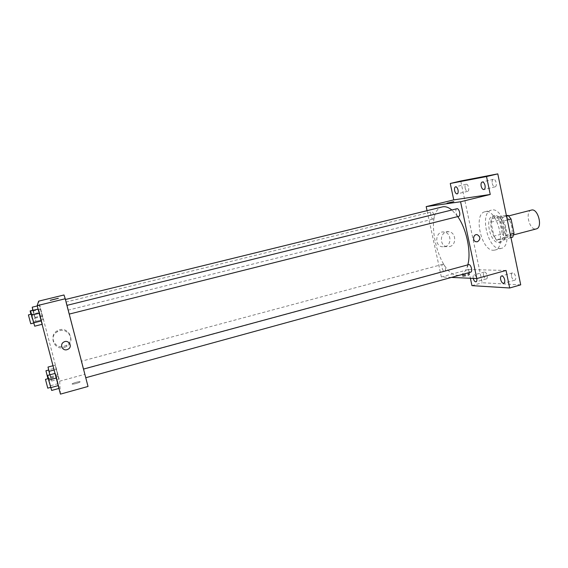 <?xml version="1.0" encoding="UTF-8"?>
<svg xmlns="http://www.w3.org/2000/svg" width="568" height="568" viewBox="0 0 568 568"><rect width="100%" height="100%" fill="white"/><g stroke="black" fill="none" stroke-linecap="round" stroke-linejoin="round"><path stroke-width="0.43" stroke-dasharray="2.84 2.13" d="M531.392 210.096C524.889 211.303 529.127 229.87 535.702 229.003L536.284 228.911M508.608 236.16L509.162 236.068C515.659 234.904 510.462 214.91 504.221 217.047C498.029 218.169 502.346 236.934 508.608 236.16M507.316 219.986L502.495 221.222L499.662 217.594L492.2 218.289L491.022 222.194L493.933 236.132L502.304 233.931L499.421 220.043L500.635 216.138L506.407 215.577M512.705 237.168L505.066 237.538L502.304 233.931M502.495 221.222L505.456 235.521L510.263 234.257M510.959 237.63L504.192 239.419L496.673 239.753L505.066 237.538M504.192 239.419L505.456 235.521M493.933 236.132L496.673 239.753M505.293 228.286C506.478 235.763 505.279 240.285 501.686 241.869C493.159 244.709 486.03 217.296 494.87 215.627C499.478 215.464 502.95 219.681 505.293 228.286M503.134 228.847C500.791 220.235 497.327 216.01 492.733 216.167C484.397 217.672 490.326 243.48 498.775 242.55L499.563 242.437C503.141 240.853 504.327 236.331 503.134 228.847M491.022 222.194L499.421 220.043M499.662 217.594L506.464 215.854M492.2 218.289L500.635 216.138M500.025 248.55L501.253 248.372C513.969 246.164 503.504 205.893 491.32 210.16C479.214 212.382 487.713 249.679 500.025 248.55M493.649 250.254L494.863 250.083C507.423 247.925 496.922 207.547 484.902 211.772C472.945 213.959 481.486 251.34 493.649 250.254M465.164 188.1C465.739 190.28 466.584 191.359 467.705 191.331C469.949 190.976 468.266 183.563 466.108 184.266C465.135 184.714 464.816 185.992 465.164 188.1M483.56 275.43C484.206 277.787 485.143 278.959 486.357 278.938C488.551 278.512 486.456 271.291 484.362 272.051C483.51 272.448 483.24 273.57 483.56 275.43M511.555 276.467C512.251 279.002 513.294 280.244 514.686 280.201C517.164 279.704 514.878 272.022 512.506 272.881C511.541 273.314 511.221 274.507 511.555 276.467M492.25 183.429C492.861 185.75 493.805 186.893 495.076 186.844C497.625 186.432 495.843 178.529 493.379 179.318C492.271 179.808 491.895 181.178 492.25 183.429M520.714 284.845L482.218 282.757L460.747 180.993M473.236 278.405L473.215 278.299C472.888 276.431 473.144 275.303 473.982 274.919C475.175 274.905 476.09 276.084 476.744 278.455L476.765 278.561M506.045 270.453L468.536 269.537L470.389 278.27M471.951 285.633L482.218 282.757M451.446 277.418L441.343 276.964L468.536 269.537M441.343 276.964L427.051 210.671M444.893 246.732C451.993 245.269 451.404 232.752 444.197 232.056C435.975 230.445 433.668 245.177 441.897 246.768L444.893 246.732M442.373 206.908C423.181 210.479 438.049 275.792 457.787 275.303L460.087 275.047C463.644 274.01 466.214 270.616 467.805 264.873M457.744 216.593L451.872 209.99M433.185 219.056L433.285 219.035C435.344 218.715 433.54 211.239 431.566 211.914C429.564 212.226 431.204 219.447 433.185 219.056M468.621 264.652C466.463 265.036 468.245 272.285 470.46 272.164M456.906 208.74C454.634 209.109 456.374 216.791 458.625 216.358M442.919 264.298C444.872 264.134 446.562 271.028 444.652 271.348C442.706 272.044 440.69 264.695 442.72 264.326L442.919 264.298M462.955 276.453C466.555 276.091 468.65 275.551 469.239 274.834C468.16 274.486 461.287 276.14 462.679 276.417L462.955 276.453M462.693 275.231C466.292 274.862 468.394 274.33 468.983 273.613C467.904 273.272 461.031 274.926 462.416 275.196L462.693 275.231M453.818 201.633L447.066 203.174M449.622 246.583C456.793 245.099 456.196 232.433 448.919 231.73C440.612 230.09 438.276 245.007 446.597 246.611L449.622 246.583M85.512 377.365L65.299 299.528L85.512 377.365M81.245 361.312L83.333 369.335L81.245 361.312M69.189 314.09L66.925 305.364L69.232 314.09M85.704 377.699L83.468 369.072L85.704 377.699M67.968 310.178L65.867 302.077L67.968 310.178M88.026 386.467L63.992 294.977M40.449 308.594L43.147 319.55L39.433 305.414L43.147 319.55L40.449 308.594L33.299 310.355L32.227 307.189M56.324 376.172L55.366 373.332L56.388 378.025L59.313 388.334L55.366 373.332L59.313 388.334L56.324 376.172L48.713 378.231L47.691 375.405M60.456 394.121L59.654 381.185L38.631 301.161M39.547 312.386L38.447 308.999L39.348 313.238L42.451 324.221L38.447 308.999L42.451 324.221L39.547 312.386L31.843 314.296L30.672 310.916M56.019 367.858L58.795 379.097L55.132 365.16L58.795 379.097L56.019 367.858L48.955 369.754L48.01 367.063M59.654 381.185L84.604 374.369M63.978 346.359L66.74 345.138C76.247 339.458 66.896 324.931 57.396 330.718C48.379 335.255 54.358 349.356 63.978 346.359M72.1 384.003L72.306 384.124C73.748 384.472 81.7 381.916 79.882 381.696C78.689 381.384 71.802 383.421 72.1 384.003L72.306 384.124C73.748 384.472 81.693 381.916 79.882 381.689C78.689 381.376 71.802 383.421 72.1 384.003M58.341 298.299L50.218 300.287M64.148 347.566L66.939 346.324C76.581 340.559 67.102 325.84 57.467 331.712C48.33 336.306 54.386 350.605 64.148 347.566M63.708 342.106L63.708 342.106C68.352 339.117 73.052 346.338 68.288 349.121M49.821 374.83L51.695 381.036L48.955 369.754M50.914 378.082L48.798 369.981L50.914 378.082M52.994 365.735L55.132 365.16M54.109 369.981L56.076 369.456M50.765 378.416L57.922 376.477M51.695 381.036L58.795 379.097M50.786 376.69L57.837 374.781M45.944 370.748L47.946 378.707M32.866 310.369L35.961 321.353L33.299 310.355M35.173 318.364L33.022 310.178L35.173 318.364L32.277 319.095L30.849 314.303M37.268 305.946L39.433 305.414M33.015 311.115L40.278 309.319M34.896 318.25L42.146 316.44M35.961 321.353L43.147 319.55M35.152 317.384L42.295 315.609M30.132 310.888L32.277 319.095M51.66 390.443L48.713 378.231M50.822 387.269L48.55 378.544L50.822 387.269M50.68 385.693L58.277 383.613M45.468 379.374L47.755 388.114M34.698 326.181L31.843 314.296M33.853 322.958L31.531 314.132L33.853 322.958M38.091 309.084L38.447 308.999M42.096 324.314L42.451 324.221M33.839 321.871L41.535 319.94M28.414 314.906L30.736 323.739M508.729 215.897L504.221 217.047M513.664 234.882L509.162 236.068M499.563 242.437L501.686 241.869M492.733 216.167L494.87 215.627M494.863 250.083L501.253 248.372M484.902 211.772L491.32 210.16M493.379 179.318L482.232 181.987M495.076 186.844L483.943 189.549M512.506 272.881L501.565 275.934M514.686 280.201L503.752 283.29M484.362 272.051L473.982 274.919M486.357 278.938L475.977 281.834M466.108 184.266L455.536 186.794M467.705 191.331L457.148 193.887M462.416 275.196L462.679 276.417M468.983 273.613L469.239 274.834M448.919 231.73L444.197 232.056M446.597 246.611L441.897 246.768M85.633 377.763L460.087 275.047M442.72 264.326L81.238 361.284M444.652 271.348L83.333 369.335M67.975 310.185L433.285 219.035M65.867 302.077L431.566 211.914M66.939 346.324L66.74 345.138M57.467 331.712L57.396 330.718M48.053 378.899L50.907 378.125"/><path stroke-width="0.85" d="M513.664 234.882L536.284 228.911C543.1 227.647 537.967 207.881 531.392 210.096L508.729 215.897M506.407 215.577L508.218 215.407L511.065 219.021L514.005 233.27L512.705 237.168L510.959 237.63M510.263 234.257L514.005 233.27M507.316 219.986L511.065 219.021M506.464 215.854L508.218 215.407M427.051 210.671L426.177 206.617L453.747 199.886L450.268 183.478L460.747 180.993L497.788 173.879L520.714 284.845L509.695 287.99L471.951 285.633L470.389 278.27M450.268 183.478L486.52 176.556L497.788 173.879M486.52 176.556L490.248 194.476L460.577 201.761L476.822 278.561L506.045 270.453L509.695 287.99M477.468 241.748L476.098 241.769C472.086 241.052 473.258 233.767 477.234 234.683C480.67 236.913 480.741 239.263 477.468 241.748L476.098 241.769C472.086 241.052 473.25 233.767 477.234 234.683C480.663 236.913 480.741 239.263 477.468 241.748M504.661 279.704C504.995 281.678 504.689 282.871 503.752 283.29C502.389 283.325 501.359 282.069 500.656 279.527C500.323 277.56 500.628 276.36 501.565 275.934C502.928 275.899 503.958 277.156 504.661 279.704M476.765 278.561C477.056 280.372 476.793 281.465 475.977 281.834C474.812 281.856 473.904 280.713 473.236 278.405M458.042 190.053C458.397 192.176 458.092 193.454 457.148 193.887C456.054 193.908 455.216 192.822 454.634 190.635C454.286 188.512 454.585 187.234 455.536 186.794C456.629 186.773 457.467 187.859 458.042 190.053M485.022 185.438C485.384 187.703 485.022 189.073 483.943 189.549C482.701 189.584 481.77 188.441 481.153 186.105C480.791 183.847 481.146 182.47 482.232 181.987C483.475 181.952 484.405 183.102 485.022 185.438M453.747 199.886L490.248 194.476M467.805 264.873C471.419 252.227 466.633 229.06 457.744 216.593M451.872 209.99C448.464 207.242 445.298 206.212 442.373 206.908L65.448 299.492M426.177 206.617L460.577 201.761M476.822 278.561L451.446 277.418M470.46 272.164L470.723 272.129C473.023 271.703 470.815 263.85 468.621 264.652L83.503 369.065M458.625 216.358L458.745 216.337C461.088 215.954 459.15 207.98 456.906 208.74L66.967 305.357M447.066 203.174L453.818 201.633M65.256 298.754L88.026 386.467L60.456 394.121L37.183 305.641L65.256 298.754L63.992 294.977L38.631 301.161L37.183 305.641M68.288 349.121L66.996 349.682C62.352 351.13 59.42 344.393 63.708 342.106C68.352 339.117 73.052 346.338 68.288 349.121L66.996 349.682C62.352 351.13 59.42 344.393 63.708 342.106M58.341 298.299L50.396 300.302L58.163 298.292M50.218 300.287L58.17 298.292M52.994 365.735L48.01 367.063L49.821 374.83M48.912 371.38L54.109 369.981M47.946 378.707L45.944 370.748L48.628 370.031M37.268 305.946L32.227 307.189L32.866 310.369M30.849 314.303L30.132 310.888L32.837 310.22M55.018 373.425L47.691 375.405L48.663 380.12L51.66 390.443L58.965 388.434M48.663 380.12L56.232 378.061M50.658 387.695L58.227 385.622M47.755 388.114L45.468 379.374L48.351 378.593M38.091 309.084L30.672 310.916L31.517 315.176L34.698 326.181L42.096 324.314M31.517 315.176L39.192 313.273M33.547 322.873L41.208 320.948M30.736 323.739L28.414 314.906L31.318 314.189M69.232 314.09L458.745 216.337M85.754 377.734L470.723 272.129M47.74 388.164L50.58 387.383M30.729 323.753L33.604 323.029"/></g></svg>
